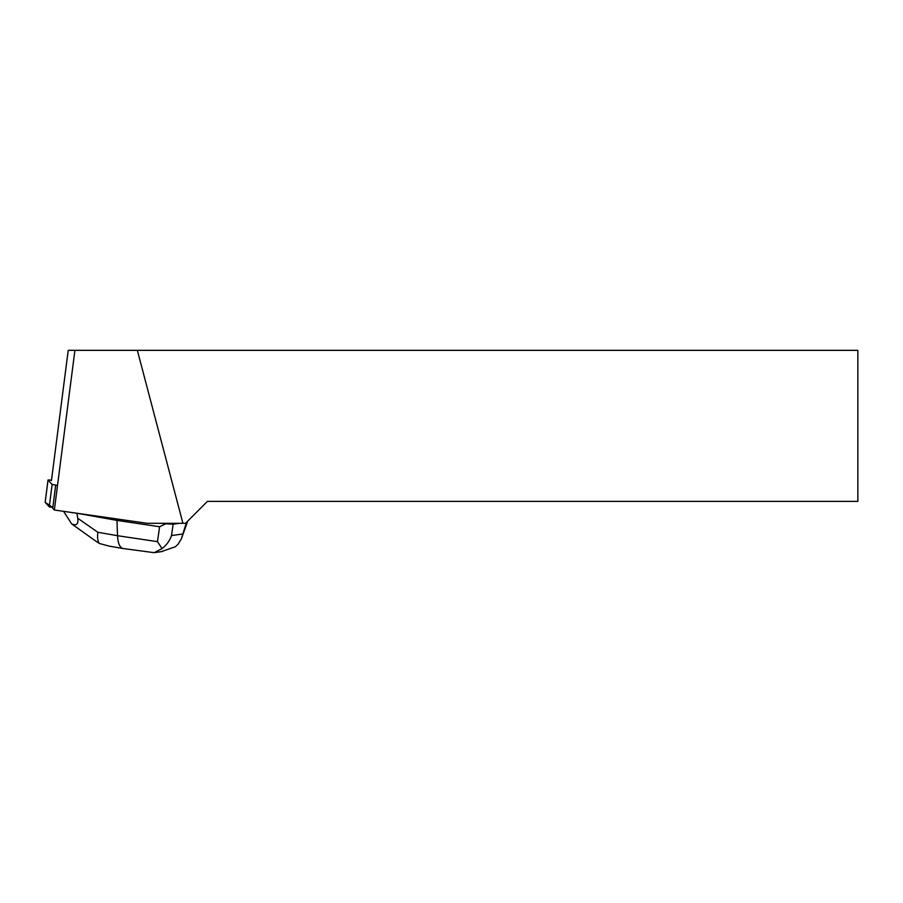 <?xml version="1.0" encoding="UTF-8"?>
<svg xmlns="http://www.w3.org/2000/svg" width="903" height="903" viewBox="0 0 903 903"><rect width="100%" height="100%" fill="white"/><g stroke="black" fill="none" stroke-linecap="round" stroke-linejoin="round"><path stroke-width="1.35" d="M51.505 480.136L48.028 479.967L52.126 484.471L56.776 485.317M48.04 480.001L45.161 502.339L52.814 507.531L49.247 506.82L45.15 502.316L48.028 479.967M137.346 350.33L857.85 350.33L857.85 501.391L207.419 501.391L185.51 523.3L182.914 523.3L137.346 350.33L74.915 350.33L54.349 510.014L147.133 523.3L182.914 523.3M54.349 510.014L52.724 508.231L55.693 485.204M51.46 480.554L68.222 350.33L74.915 350.33M179.483 523.3L173.139 524.18L171.502 535.569C169.685 540.818 166.536 545.164 162.055 548.595L154.12 552.67L123.022 548.516C119.76 547.602 117.932 543.335 117.514 535.705L157.472 541.653L159.605 526.742L165.644 523.819L162.156 523.3M159.605 526.742L116.972 520.399L117.153 519.011M161.219 551.654L175.442 546.721L178.105 544.159L181.334 538.922L186.492 522.318M96.926 541.924L99.443 543.516C97.682 541.36 97.163 537.612 97.874 532.285L117.514 535.705L116.972 520.399L76.969 513.254M165.644 523.819L173.139 524.18M63.616 511.346L71.653 523.898C76.541 525.986 78.572 524.112 77.726 518.266L97.874 532.285M75.186 513.006L76.947 513.435L77.726 518.266M157.472 541.653L162.055 548.595M99.443 543.516L109.229 546.112M71.653 523.898L96.96 541.947M49.247 506.82L52.126 484.471M171.502 535.569L182.733 534M187.339 522.182L181.74 537.861M162.45 551.485L154.12 552.647M123.022 548.516L109.06 546.089"/></g></svg>
